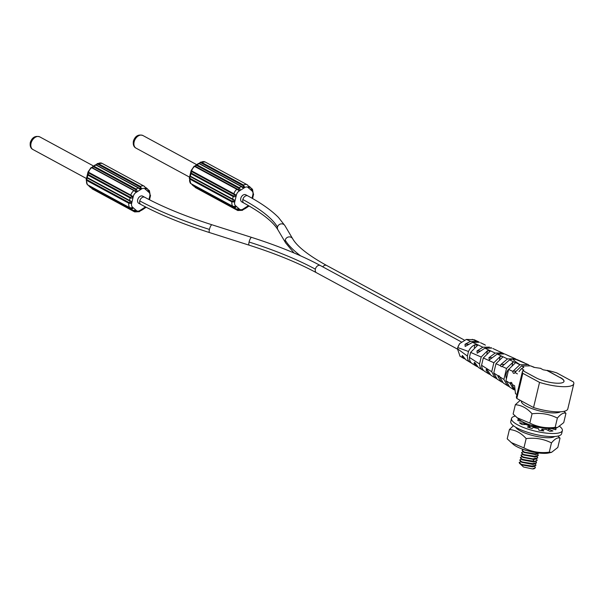 <?xml version="1.0" encoding="UTF-8"?>
<svg xmlns="http://www.w3.org/2000/svg" width="604" height="604" viewBox="0 0 604 604"><rect width="100%" height="100%" fill="white"/><g stroke="black" fill="none" stroke-linecap="round" stroke-linejoin="round"><path stroke-width="0.91" d="M133.167 210.532L135.047 211.068L133.318 210.32M134.277 211.136A0.657 0.453 118.4 0 0 134.405 211.747L135.726 211.287L134.549 210.539M90.668 187.55A0.657 0.453 -61.6 0 1 90.547 187.482L90.23 187.21M88.546 185.405L89.173 186.289L131.408 209.165C133.129 208.742 133.235 208.289 131.732 207.806L129.815 207.746A0.657 0.453 118.4 0 0 130.079 207.852M91.536 188.025L92.072 188.803M92.714 189.158A6.538 4.53 -61.6 0 1 92.435 189.022L92.17 188.863A0.657 0.453 -61.6 0 1 92.027 188.297M95.991 164.824L97.44 163.518L102.038 163.344A6.538 4.53 -61.6 0 0 100.392 162.952A6.538 4.53 -61.6 0 0 98.203 163.556L96.867 164.016L96.059 164.794L96.429 165.02L138.452 187.791M97.38 163.548L96.897 164.243L97.78 164.175A0.657 0.453 118.4 0 1 98.203 163.556L140.438 186.44A0.657 0.453 118.4 0 0 140.015 187.059L97.78 164.175M135.16 191L134.458 190.585A0.657 0.453 118.4 0 0 133.899 190.592L135.568 191.679C137.229 191.589 137.433 190.736 136.187 189.112L93.952 166.236L93.122 166.243L91.974 167.429M91.785 167.504L95.326 164.847L95.908 164.99L138.142 187.874C139.637 189.354 140.679 189.422 141.253 188.063L140.438 186.44A6.538 4.53 118.4 0 1 142.627 185.836A6.538 4.53 118.4 0 1 144.273 186.221A6.538 4.53 118.4 0 1 144.537 186.387L102.038 163.344M139.803 188.486L138.565 187.829A0.657 0.453 118.4 0 1 138.663 187.904L139.803 188.486L141.253 188.063A1.963 0.883 57.6 0 1 141.593 188.946L135.908 192.555A1.963 0.883 -122.4 0 0 135.568 191.679L135.809 189.716L93.575 166.84L91.665 167.708A6.538 4.53 -61.6 0 0 88.546 172.238L130.781 195.115A0.657 0.453 118.4 0 0 130.917 195.726L88.176 172.736L88.275 174.526L130.509 197.41L131.846 196.398L130.917 195.726M130.509 197.41A0.657 0.453 118.4 0 0 130.087 197.976C132.148 198.414 132.933 197.825 132.442 196.217L130.781 195.115A6.538 4.53 118.4 0 1 133.899 190.592L91.665 167.708A0.657 0.453 118.4 0 1 92.223 167.708L134.262 190.479M140.566 187.897L140.015 187.059M144.537 186.387L145.375 188.01C146.319 189.346 146.583 189.271 146.16 187.768A0.657 0.453 118.4 0 0 145.624 187.814L145.39 187.685M147.716 189.09L148.66 190.947L149.369 191.491L149.384 190.585L150.343 195.983A1.963 0.513 13.4 0 1 149.784 196.081A4.575 3.171 118.4 0 0 148.984 192.382A1.963 1.397 -48.9 0 0 149.369 191.491C148.735 191.476 148.123 190.63 147.535 188.961L146.16 187.768M148.984 192.382L144.983 188.901A1.963 1.397 -48.9 0 0 145.375 188.01L145.904 188.403L145.624 187.814M145.375 188.01L145.904 188.403M148.909 190.955L148.357 190.283M150.343 195.983L150.343 195.983C150.064 197.636 149.762 198.218 149.445 197.712M145.043 207.542L145.526 207.617L143.586 209.007L145.141 207.814M140.808 210.252C141.608 210.018 141.291 210.343 139.841 211.234L139.328 211.702L134.669 211.906A6.538 4.53 118.4 0 1 134.405 211.747L92.17 188.863A6.538 4.53 -61.6 0 0 92.435 189.022L134.669 211.906M129.271 202.657L130.336 202.755L129.656 200.973L87.421 178.089L86.666 179.094L87.036 179.773L129.271 202.657A0.657 0.453 118.4 0 0 128.841 203.269L130.751 203.314A1.963 0.513 -166.6 0 0 131.642 203.397A4.575 3.171 118.4 0 0 132.45 207.089L136.444 210.577A1.963 1.397 131.1 0 1 135.726 211.287C135.636 210.411 134.654 210.101 132.782 210.366A0.657 0.453 118.4 0 0 132.956 210.441M130.034 207.874L131.317 208.569L131.589 207.965L131.317 208.569A0.657 0.453 118.4 0 0 131.408 209.165L132.782 210.366L90.547 187.482L89.173 186.289A0.657 0.453 -61.6 0 1 89.075 185.715M87.769 184.967A0.657 0.453 -61.6 0 1 87.58 184.862L87.301 184.635M87.036 179.773A0.657 0.453 -61.6 0 0 86.606 180.392A6.538 4.53 -61.6 0 0 87.58 184.862L129.815 207.746A6.538 4.53 118.4 0 1 128.841 203.269L86.606 180.392L86.666 179.094L86.191 179.69L87.323 184.665L129.898 207.814L131.883 208.048M130.336 202.755L130.751 203.314C131.891 202.121 131.468 201.155 129.505 200.415L86.765 177.266L87.444 174.413L87.852 175.092A0.657 0.453 -61.6 0 1 88.275 174.526M88.116 172.676L87.444 174.413L88.033 171.974L91.098 167.542M144.733 197.266A4.085 2.831 -61.6 0 0 139.766 200.906A4.085 2.831 -61.6 0 0 140.845 204.454L138.769 203.329A4.085 2.831 -61.6 0 1 137.689 199.781A4.085 2.831 -61.6 0 1 142.657 196.149L144.733 197.266C163.027 207.134 185.451 216.308 211.996 224.794L251.649 237.402C278.595 246.009 301.487 255.379 320.324 265.526L461.192 341.841M132.45 207.089A1.963 1.397 131.1 0 1 131.732 207.806L130.373 207.731M458.089 346.5L459.674 343.578L466.371 339.403L474.283 339.773L478.436 341.743L470.524 341.373L465.02 344.25L465.171 346.454L472.577 342.347L482.86 347.217L476.949 350.984L477.228 353.189L484.914 348.198L495.189 353.068L488.923 357.719L489.3 359.924L497.251 354.042L501.879 356.239L500.172 356.496L493.861 362.732L491.716 371.732L495.016 377.802L496.541 378.64M484.914 371.483C482.883 370.282 481.766 368.214 481.569 365.277L491.716 371.732M472.698 363.902C470.508 362.747 469.414 360.58 469.421 357.409L479.538 363.978C479.712 366.945 480.822 369.029 482.875 370.214L483.774 370.652M482.566 370.033L482.996 369.739M460.029 356.186L457.439 348.757L467.405 356.066C467.353 359.304 468.44 361.502 470.659 362.649L471.324 362.928M462.226 355.462L466.016 359.833L470.659 362.649L470.75 362.257M462.551 355.56L462.098 356.526L465.072 359.078M478.421 367.459L474.616 362.294L474.027 363.261L476.352 366.183L477.5 366.719M495.016 377.81L490.871 375.212L486.696 369.029L486.001 369.995L488.779 373.899L489.927 374.457M493.861 362.732L483.306 357.976L490.282 351.12L487.534 350.66L481.199 357.024L470.614 352.389L477.643 345.292L474.918 344.771C472.132 345.986 469.995 348.221 468.493 351.483L457.726 347.564L459.674 343.578M457.439 348.757L457.726 347.564M497.605 350.758L499.327 351.505M485.412 345.126L480.505 342.717M479.395 342.355L478.444 341.743M491.724 348.115L490.803 347.542M503.978 353.74L492.856 348.5M509.859 356.36L505.163 354.171M501.282 381.743L497.13 379.131L493.755 373.015L498.141 375.794L498.006 376.73L501.26 381.736L502.377 382.302M498.141 375.794A1.631 1.095 89.2 0 1 498.557 375.665A1.631 1.095 89.2 0 1 498.942 375.764A1.631 1.095 89.2 0 1 499.599 376.715L503.343 383.049L507.526 385.699M493.755 373.015L495.975 363.691L500.527 365.76A1.631 1.095 89.2 0 0 501.131 366.553A1.631 1.095 89.2 0 0 501.524 366.658A1.631 1.095 89.2 0 0 502.045 366.454L506.514 368.485L503.91 379.44L499.599 376.715L498.006 376.73M503.91 379.44L507.284 385.533L508.878 386.484M507.436 384.876L507.284 385.533L508.168 386.077M509.738 387.081L505.941 380.724L508.628 369.452L515.544 362.717L513.921 361.947L512.826 362.264L506.514 368.485M506.454 378.58A7.512 5.21 -61.6 0 1 508.855 369.082M529.829 365.873L528.153 364.559L519.855 364.763L515.597 362.589M508.628 369.452L512.849 371.369L519.855 364.763M522.958 370.713A26.402 6.878 13.4 0 1 523.857 370.063L521.463 368.621L518.995 371.611M512.849 371.369A1.631 1.095 89.2 0 0 513.559 373.287A1.631 1.095 89.2 0 0 513.944 373.385A1.631 1.095 89.2 0 0 514.925 372.426L517.401 373.891M516.956 394.518L515.491 393.717L514.585 385.714L512.056 384.469A1.631 1.095 89.2 0 0 511.361 382.491A1.631 1.095 89.2 0 0 510.976 382.392A1.631 1.095 89.2 0 0 510.01 383.291L505.941 380.724M514.925 372.426L521.72 365.798L523.834 367.308L521.433 368.75M521.977 365.979L530.576 365.865L534.011 367.36L540.822 368.364L534.011 367.36M563.985 381.502A16.338 4.258 13.4 0 0 560.172 377.651L547.035 370.531A26.402 6.878 13.4 0 0 543.215 369.807L540.791 368.493M523.834 367.308L521.463 368.621M534.057 367.172L530.576 365.865M510.01 383.291L513.732 389.64L514.404 389.829M515.023 390.426L512.056 384.469M573.8 383.744L567.805 408.908A26.402 6.878 -166.6 0 1 533.536 407.541L516.828 398.489A26.402 6.878 -166.6 0 1 516.443 396.669L522.437 371.505A26.402 6.878 13.4 0 0 522.822 373.325L539.531 382.377A26.402 6.878 13.4 0 0 573.8 383.744A26.402 6.878 13.4 0 0 573.415 381.924L556.699 372.872A26.402 6.878 13.4 0 0 547.073 370.343L560.172 377.651M539.531 382.377L533.536 407.541M516.828 398.489L522.822 373.325M522.437 371.505A26.402 6.878 13.4 0 1 522.875 370.667L536.02 377.787A16.338 4.258 13.4 0 0 553.166 382.883A16.338 4.258 13.4 0 0 564.008 381.411A16.338 4.258 13.4 0 0 560.218 377.462M524.936 422.906L527.33 424.37L543.238 427.994M542.037 427.813L527.36 424.25L525.344 423.087M524.31 423.819L525.035 423.623M524.997 422.959L530.048 426.265M550.033 428.546A14.051 3.662 -166.6 0 1 548.432 429.127L552.977 430.939A19.607 5.104 -166.6 0 1 549.738 431.264L546.114 429.361A14.051 3.662 -166.6 0 1 541.856 429.134L543.804 430.954A19.607 5.104 -166.6 0 1 538.957 430.199L538.383 428.598A14.051 3.662 -166.6 0 1 533.408 427.39L532.011 428.515A19.607 5.104 -166.6 0 1 527.398 426.975L530.101 426.281L545.163 428.236M520.323 457.651L522.347 459.463L535.521 461.486L537.122 460.422M536.526 458.919L537.152 460.301L534.2 461.562L522.377 459.342L520.338 457.59L521.297 457.032M521.176 464.74L519.636 463.464L521.176 464.37L534.306 466.409L535.967 465.276M535.355 463.827L535.982 465.208L530.35 466.447L521.207 464.25L519.168 462.498L521.078 461.72M519.742 460.105L521.765 461.917L534.895 463.955L536.556 462.807M535.937 461.373L536.571 462.755L530.841 463.985L521.796 461.796L519.75 460.044L520.671 459.493M520.912 455.19L522.936 457.009L534.751 459.229L537.719 457.908M537.107 456.458L537.741 457.847L531.89 459.063L522.966 456.888L520.92 455.137L523.019 454.314M537.696 454.004L538.323 455.386L532.69 456.624L523.547 454.434L521.479 452.804L523.517 454.555L536.684 456.579L538.307 455.454M522.082 450.282L524.106 452.102L537.228 454.132L538.889 453.015L533.053 454.155L524.136 451.973L522.09 450.222L523.056 449.663M535.386 467.723L534.125 468.757A8.494 2.212 -166.6 0 1 532.441 468.923L535.401 467.662L534.766 466.28M532.441 468.923L523.555 467.028L520.603 464.272M521.267 464.823L532.403 466.839M521.765 462.294L532.826 464.431L534.895 463.955M520.784 458.534L522.422 459.901L533.438 461.969L535.521 461.486M521.38 456.096L523.019 457.454L534.019 459.516M519.629 463.464L519.153 462.558M521.509 452.668L522.49 452.117M521.969 453.642L523.608 455.008L534.782 457.009M524.098 452.464L535.325 454.57M524.695 450.025L534.359 452.328M520.052 364.673C516.224 362.279 513.808 360.392 512.796 359.018L517.522 359.78M514.699 358.995L528.153 364.559M502.045 366.454L509.58 359.886L512.796 359.018M509.58 359.886L513.921 361.947M516.224 359.282L515.227 358.746L507.526 358.912L500.927 364.454L500.527 365.76M507.526 358.912L501.879 356.239M505.148 354.163L515.061 358.67M497.251 354.042L504.589 353.944M502.437 352.97L495.189 353.068M484.914 348.198L491.656 348.108M489.504 347.134L482.86 347.217M472.577 342.347L478.73 342.264M510.546 356.632L511.09 356.881M495.975 363.691L502.928 356.881M468.493 351.483L467.405 356.066M469.421 357.409L470.614 352.389M481.199 357.024L479.538 363.978M481.569 365.277L483.306 357.976M243.933 203.072C261.826 212.91 273.151 221.827 277.908 229.814A4.085 3.828 -30.6 0 1 277.508 227.074A159.29 41.495 13.4 0 0 242.853 199.516A4.085 2.831 -61.6 0 0 243.933 203.072L241.857 201.947A4.085 2.831 -61.6 0 1 240.777 198.399A4.085 2.831 -61.6 0 1 245.745 194.767L247.821 195.885C261.275 203.163 271.506 210.366 278.519 217.5L284.937 225.662L292.638 238.701C297.07 246.432 308.395 255.349 326.613 265.443L464.083 339.916M248.131 206.16L248.614 206.236L246.674 207.625L248.221 206.432M243.888 208.871C244.696 208.637 244.371 208.961 242.929 209.852L242.415 210.32L237.757 210.524A6.538 4.53 118.4 0 1 237.493 210.366L238.806 209.905C238.723 209.029 237.742 208.72 235.87 208.984A0.657 0.453 118.4 0 0 236.043 209.059M242.891 187.104L241.653 186.447A0.657 0.453 118.4 0 1 241.751 186.523L242.891 187.104L243.654 186.515L243.102 185.677L200.868 162.793A0.657 0.453 -61.6 0 1 201.291 162.174L199.954 162.635L200.468 162.166L205.126 161.963L247.361 184.839A6.538 4.53 118.4 0 0 245.715 184.454A6.538 4.53 118.4 0 0 243.525 185.058L201.291 162.174A6.538 4.53 -61.6 0 1 203.48 161.57A6.538 4.53 -61.6 0 1 205.126 161.963M196.655 165.458L194.269 166.251L238.656 190.29L237.455 189.135A0.657 0.453 118.4 0 1 237.546 189.203L238.678 189.777L238.89 188.335L196.655 165.458A0.657 0.453 -61.6 0 1 197.04 164.854L196.209 164.862L195.054 166.047M194.873 166.123L198.414 163.465L198.995 163.608L241.23 186.493C242.725 187.972 243.767 188.04 244.341 186.681L243.525 185.058A0.657 0.453 118.4 0 0 243.102 185.677M191.77 171.46A0.657 0.453 -61.6 0 1 191.634 170.857L191.143 170.789L191.362 173.144L233.597 196.028L234.933 195.017L191.264 171.355L191.143 170.789L191.634 170.857A6.538 4.53 -61.6 0 1 194.752 166.327A0.657 0.453 -61.6 0 1 195.311 166.327L237.349 189.097M190.509 176.708L189.754 177.712L190.117 178.391L232.351 201.275L233.423 201.374L232.744 199.592L190.509 176.708A0.657 0.453 -61.6 0 1 190.351 176.149L189.852 175.885L190.532 173.031L190.932 173.71L233.167 196.594C235.235 197.032 236.021 196.443 235.53 194.835L233.869 193.733A0.657 0.453 118.4 0 0 234.005 194.345M191.204 171.294L190.532 173.031L191.121 170.592M190.856 183.586A0.657 0.453 -61.6 0 1 190.668 183.48L190.381 183.254M191.634 184.024L192.261 184.907L234.495 207.784C236.209 207.361 236.315 206.908 234.813 206.425L232.902 206.364L190.668 183.48A6.538 4.53 -61.6 0 1 189.694 179.011L190.751 183.548L232.985 206.432A0.657 0.453 118.4 0 0 233.167 206.47M193.756 186.168A0.657 0.453 -61.6 0 1 193.635 186.1L193.318 185.828M193.454 185.979L191.574 183.993M194.624 186.644L195.258 187.482A0.657 0.453 -61.6 0 1 195.115 186.908M190.117 178.391A0.657 0.453 -61.6 0 0 189.694 179.011L231.928 201.887L233.839 201.932C234.971 200.739 234.556 199.773 232.585 199.033L190.351 176.149L190.932 173.71A0.657 0.453 -61.6 0 1 191.362 173.144M194.888 166.092L195.311 166.327M252.034 198.225L252.872 194.699A4.575 3.171 118.4 0 0 252.064 191L248.07 187.519A4.575 3.171 118.4 0 0 244.68 187.565L238.995 191.174A1.963 0.883 -122.4 0 0 238.656 190.29C240.317 190.207 240.52 189.354 239.275 187.731L197.04 164.854L198.995 163.608A0.657 0.453 -61.6 0 1 199.516 163.639L241.54 186.41M200.868 162.793L199.984 162.861L199.146 163.405L199.516 163.639M247.625 185.005L247.361 184.839A6.538 4.53 118.4 0 1 247.625 185.005L248.463 186.628C249.407 187.965 249.671 187.889 249.248 186.387A0.657 0.453 118.4 0 0 248.712 186.432L248.478 186.304M252.064 191A1.963 1.397 -48.9 0 0 252.457 190.109C251.823 190.094 251.211 189.248 250.622 187.58L249.248 186.387M248.07 187.519A1.963 1.397 -48.9 0 0 248.463 186.628L248.991 187.021L248.712 186.432M248.463 186.628L248.991 187.021M250.803 187.708L251.445 188.901M251.996 189.573L252.457 190.109L252.215 189.007A0.657 0.453 118.4 0 0 251.657 189.014M251.309 188.493L252.215 189.007M252.472 189.203L253.431 194.601C253.151 196.255 252.849 196.836 252.532 196.33M233.114 206.493L234.405 207.187L234.677 206.583L234.405 207.187A0.657 0.453 118.4 0 0 234.495 207.784L235.87 208.984L193.635 186.1L192.261 184.907A0.657 0.453 -61.6 0 1 192.163 184.333M238.995 191.174A4.575 3.171 118.4 0 0 236.421 194.918L234.729 202.015A4.575 3.171 118.4 0 0 235.537 205.707A1.963 1.397 131.1 0 1 234.813 206.425L233.461 206.349M236.255 209.15L238.135 209.686L236.406 208.939M235.537 205.707L239.531 209.195A1.963 1.397 131.1 0 1 238.806 209.905L237.636 209.158M91.8 167.474L92.223 167.708M560.444 411.8A20.589 5.361 -166.6 0 1 554.434 412.925A20.589 5.361 -166.6 0 1 532.23 408.727A20.589 5.361 -166.6 0 1 521.403 400.965M564 411.347L565.948 413.325L563.728 422.619L557.477 427.519L554.797 428.13A20.589 5.361 -166.6 0 1 550.712 428.538A20.589 5.361 -166.6 0 1 519.387 419.697L513.121 414.012L515.333 404.71L520.225 400.331M557.477 427.519L555.159 427.383C546.114 428.493 537.681 427.058 529.851 423.072L516.933 417.658M565.948 413.325C563.691 412.358 560.837 413.951 557.371 418.081L555.159 427.383M557.371 418.081C549.542 414.102 541.109 412.66 532.064 413.778L529.851 423.072M532.064 413.778C527.096 408.206 521.516 405.186 515.333 404.71M559.727 426.454A26.138 6.81 -166.6 0 1 562.369 430.599A26.138 6.81 -166.6 0 1 545.027 432.955A26.138 6.81 -166.6 0 1 517.583 424.801A26.138 6.81 -166.6 0 1 511.512 418.481A26.138 6.81 -166.6 0 1 515.174 416.096M522.037 421.464L517.862 420.603A19.607 5.104 -166.6 0 1 517.87 419.999A19.607 5.104 -166.6 0 1 518.247 419.319L519.289 419.614M529.738 427.806L530.101 426.281A14.051 3.662 -166.6 0 1 526.303 424.559L522.098 424.559A19.607 5.104 -166.6 0 1 519.493 422.815L524.438 423.306A14.051 3.662 -166.6 0 1 523.457 422.211M554.555 428.183L556.02 428.485A19.607 5.104 -166.6 0 1 556.012 429.089A19.607 5.104 -166.6 0 1 555.635 429.761L551.218 428.53M562.369 430.599L561.637 433.672A26.138 6.81 -166.6 0 1 544.295 436.028A26.138 6.81 -166.6 0 1 516.85 427.874A26.138 6.81 -166.6 0 1 510.78 421.554L511.512 418.481M524.763 422.83L524.717 423.026A14.051 3.662 13.4 0 0 524.242 423.14M524.438 423.306L524.136 424.559M541.856 429.134L541.501 430.637M548.432 429.127L548.122 430.418M517.938 420.618L518.247 419.319M555.748 429.625L556.02 428.485M554.699 436.511A20.589 5.361 -166.6 0 1 548.523 437.749A20.589 5.361 -166.6 0 1 528.628 434.336A20.589 5.361 -166.6 0 1 515.695 427.217M524.355 423.638A20.589 5.361 -166.6 0 1 524.838 423.661L525.631 423.487M557.975 436.058L560.029 438.142L557.817 447.443L551.565 452.336L548.877 452.947A20.589 5.361 -166.6 0 1 544.8 453.362A20.589 5.361 -166.6 0 1 513.476 444.514L507.201 438.829L509.421 429.535L513.423 425.699M551.565 452.336L549.247 452.2C540.202 453.317 531.769 451.883 523.94 447.896L511.014 442.475M560.029 438.142C557.779 437.183 554.925 438.768 551.46 442.906L549.247 452.2M551.46 442.906C543.63 438.919 535.197 437.485 526.152 438.602L523.94 447.896M526.152 438.602C521.184 433.03 515.605 430.003 509.421 429.535M93.575 166.84A0.657 0.453 -61.6 0 1 93.952 166.236L95.908 164.99A0.657 0.453 -61.6 0 1 96.429 165.02M135.908 192.555A4.575 3.171 118.4 0 0 133.333 196.3A1.963 0.513 -166.6 0 1 132.442 196.217L131.846 196.398M95.326 164.847L96.33 164.945L138.565 187.829A0.657 0.453 118.4 0 0 138.142 187.874L136.187 189.112A0.657 0.453 118.4 0 0 135.809 189.716M144.983 188.901A4.575 3.171 118.4 0 0 141.593 188.946M149.128 190.388A0.657 0.453 118.4 0 0 149.045 190.32L148.222 189.875M149.037 190.313A0.657 0.453 118.4 0 0 148.569 190.396M148.237 189.898L148.939 190.283M149.784 196.081L148.969 199.509M136.444 210.577A4.575 3.171 118.4 0 0 139.834 210.532L145.511 206.923A1.963 0.883 57.6 0 1 145.526 207.617L144.907 207.768M139.834 210.532A1.963 0.883 57.6 0 1 139.841 211.234L139.841 211.234M87.421 178.089A0.657 0.453 -61.6 0 1 87.27 177.531L87.852 175.092L130.087 197.976L129.505 200.415A0.657 0.453 118.4 0 0 129.656 200.973M88.176 172.736L88.056 172.178M88.682 172.842A0.657 0.453 -61.6 0 1 88.546 172.238M131.642 203.397L133.333 196.3M140.845 204.454C159.683 214.601 182.574 223.971 209.52 232.578A4.085 1.08 -72.4 0 1 209.429 229.422A4.085 1.08 -72.4 0 1 211.996 224.794M139.766 200.906A167.459 43.624 13.4 0 0 209.429 229.422M209.52 232.578L249.173 245.186A4.085 1.08 -72.4 0 1 249.082 242.03A4.085 1.08 -72.4 0 1 251.649 237.402M249.173 245.186C275.718 253.672 298.134 262.846 316.436 272.714A4.085 2.831 -61.6 0 1 315.356 269.158A4.085 2.831 -61.6 0 1 320.324 265.526M249.082 242.03A159.29 41.495 -166.6 0 1 315.356 269.158M500.172 356.496L499.493 359.365M495.22 377.274L495.084 377.847M470.524 341.373L466.371 339.403M476.571 341.29L472.222 339.327M462.098 356.526L463.449 356.503M474.027 363.261L475.476 363.246M486.001 369.995L487.526 369.98M512.826 362.264L512.116 365.231M515.771 371.15L512.955 371.188M510.033 383.464L512.018 383.442M524.181 424.363L526.054 423.834M534.2 461.562L533.113 459.652L534.751 459.229M503.789 364.416L500.927 364.454M491.882 357.681L488.923 357.719M480.037 350.939L476.949 350.984M468.281 344.204L465.02 344.25M474.918 344.771L474.276 347.466M487.534 350.66L486.877 353.446M322.74 266.84A4.085 2.831 -61.6 0 1 326.613 265.443M277.908 229.814L285.609 242.853A4.085 3.828 -30.6 0 1 288.569 236.957A4.085 3.828 -30.6 0 1 292.638 238.701M300.618 255.847A167.459 43.624 -166.6 0 1 285.209 240.113M277.508 227.074A4.085 3.828 -30.6 0 1 284.937 225.662M242.853 199.516A4.085 2.831 -61.6 0 1 247.821 195.885M239.531 209.195A4.575 3.171 118.4 0 0 242.921 209.15L248.486 205.609M248.637 205.692A1.963 0.883 57.6 0 1 248.614 206.236L247.995 206.387M242.929 209.852L242.929 209.852A1.963 0.883 -122.4 0 0 242.921 209.15M195.802 187.776A6.538 4.53 -61.6 0 1 195.522 187.64A6.538 4.53 -61.6 0 1 195.258 187.482L237.493 210.366A0.657 0.453 118.4 0 1 237.364 209.754M189.709 177.229L136.036 148.146A7.188 4.983 -61.6 0 1 134.194 141.661A7.188 4.983 -61.6 0 1 141.064 135.077A7.188 4.983 -61.6 0 1 142.884 135.507L196.602 164.613M232.351 201.275A0.657 0.453 118.4 0 0 231.928 201.887A6.538 4.53 118.4 0 0 232.902 206.364A0.657 0.453 118.4 0 0 232.985 206.432L234.971 206.666M233.597 196.028A0.657 0.453 118.4 0 0 233.167 196.594L232.585 199.033A0.657 0.453 118.4 0 0 232.744 199.592M234.729 202.015A1.963 0.513 -166.6 0 1 233.839 201.932L233.423 201.374M236.421 194.918A1.963 0.513 -166.6 0 1 235.53 194.835L234.933 195.017M191.634 170.857L233.869 193.733A6.538 4.53 118.4 0 1 236.987 189.211A0.657 0.453 118.4 0 1 237.455 189.127L195.22 166.251L194.156 166.175M198.414 163.465L199.418 163.563L241.653 186.447A0.657 0.453 118.4 0 0 241.23 186.493L239.275 187.731A0.657 0.453 118.4 0 0 238.89 188.335M244.68 187.565A1.963 0.883 -122.4 0 0 244.341 186.681L243.654 186.515M252.027 188.901L251.317 188.516M252.872 194.699A1.963 0.513 13.4 0 0 253.431 194.601L253.431 194.601M86.621 178.61L32.948 149.528A7.188 4.983 -61.6 0 1 31.106 143.042A7.188 4.983 -61.6 0 1 37.977 136.459A7.188 4.983 -61.6 0 1 39.796 136.889L93.514 165.994M88.486 185.375L90.608 187.519L132.842 210.403L134.843 210.622M145.7 188.373L144.628 186.44M149.513 199.788L150.532 195.492M146.176 207.263L145.609 207.708M145.639 207.685L144.575 207.617M140.377 210.298L141.381 210.403L143.586 209.007M139.267 211.732L140.717 210.418M92.08 188.81L91.257 187.361M86.183 179.758L86.765 177.266M316.436 272.714L457.387 349.074M484.65 371.332L488.795 373.914M482.573 370.048L478.428 367.481M472.222 363.646L476.36 366.198M459.78 356.035L463.947 358.572M498.949 351.317L503.102 353.227M496.979 350.411L492.841 348.485M484.619 344.65L480.497 342.717M509.542 386.975L513.732 389.64M521.66 459.266L520.557 459.523M522.241 456.813L521.146 457.069M532.237 466.884L534.306 466.401M521.841 462.362L520.21 460.995M534.027 459.508L536.103 459.032M534.6 457.054L536.677 456.571M524.197 452.547L522.566 451.188M535.159 454.608L537.228 454.132M523.419 451.905L522.309 452.162M523.645 449.535L522.921 449.701M517.266 359.659L524.37 362.838M515.227 358.746L512.871 357.681M511.014 356.836L514.027 358.202M285.609 242.853L294.012 252.963M248.697 206.326L249.142 205.987M243.465 208.916L244.469 209.022L246.674 207.625M191.106 170.622L194.186 166.16M237.757 210.524L195.522 187.64L194.345 185.979M136.036 148.146C133.703 146.991 132.835 144.575 133.431 140.898C135.319 135.908 138.475 134.118 142.884 135.507M193.454 185.972L235.93 209.022L237.931 209.241M189.271 178.376L189.852 175.885M199.078 163.442L200.528 162.136M248.788 186.991L247.716 185.058M252.57 198.535L253.612 194.111M242.355 210.351L243.805 209.037M248.727 206.304L247.663 206.236M32.948 149.528C30.615 148.373 29.747 145.957 30.343 142.28C32.231 137.297 35.387 135.5 39.796 136.889M135.168 191L92.133 167.633L91.076 167.557"/></g></svg>
